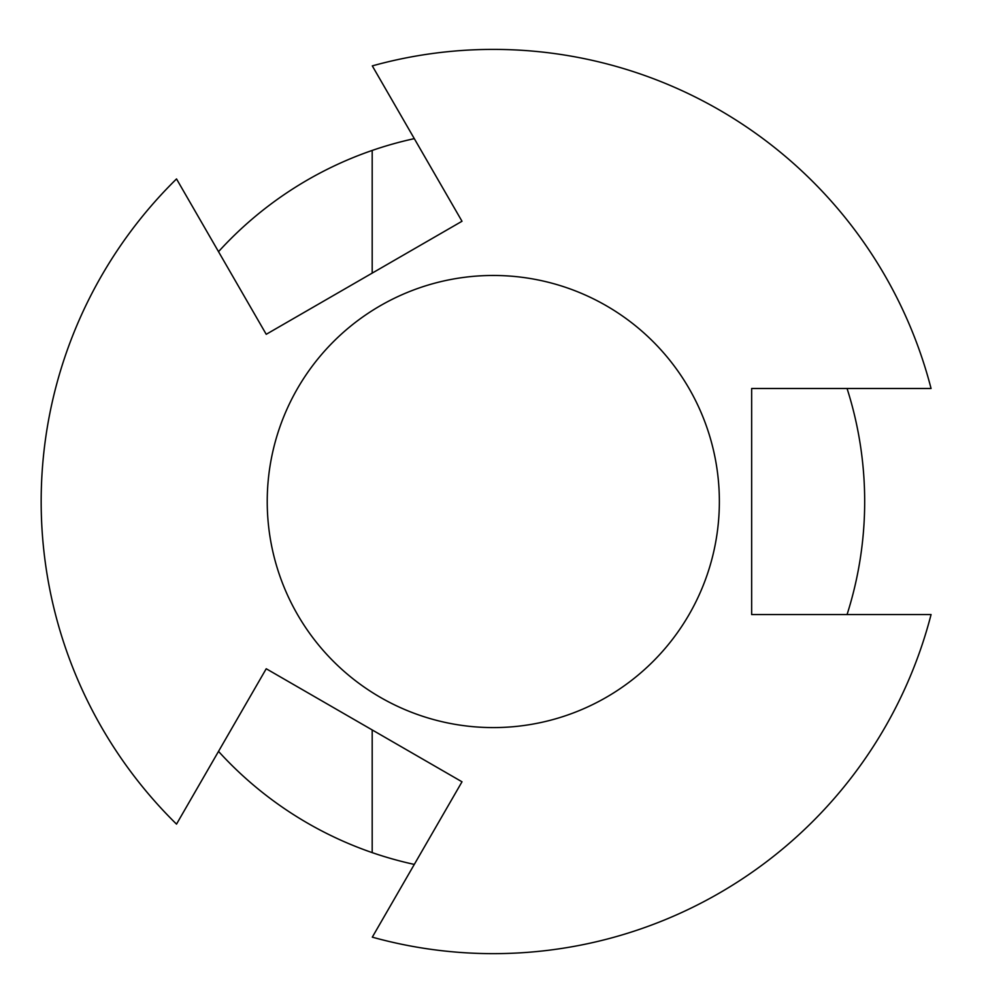 <?xml version="1.0" encoding="UTF-8"?>
<svg xmlns="http://www.w3.org/2000/svg" width="988" height="988" viewBox="0 0 988 988"><rect width="100%" height="100%" fill="white"/><g stroke="black" fill="none" stroke-linecap="round" stroke-linejoin="round"><path stroke-width="1.48" d="M847.062 614.561A371.389 371.389 0 0 0 847.062 388.494M931.067 388.494A452.121 452.121 0 0 0 372.303 65.887L462.001 221.263L266.229 334.302L176.519 178.927A452.121 452.121 0 0 0 176.519 824.128L266.229 668.753L462.001 781.792L372.303 937.155A452.121 452.121 0 0 0 931.067 614.561L751.658 614.561L751.658 388.494L931.067 388.494M493.296 275.467A226.067 226.067 0 0 0 267.229 501.521A226.067 226.067 0 0 0 493.296 727.588A226.067 226.067 0 0 0 719.363 501.521A226.067 226.067 0 0 0 493.296 275.467M414.305 864.414A371.389 371.389 0 0 1 372.192 852.619L372.192 729.934M372.192 273.12L372.192 150.435A371.389 371.389 0 0 0 218.521 251.668M218.521 751.386A371.389 371.389 0 0 0 372.192 852.619M372.192 150.435A371.389 371.389 0 0 1 414.305 138.641"/></g></svg>
